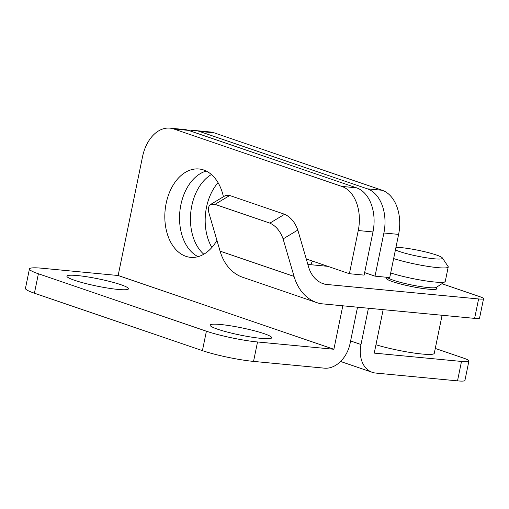 <?xml version="1.0" encoding="UTF-8"?>
<svg xmlns="http://www.w3.org/2000/svg" width="509" height="509" viewBox="0 0 509 509"><rect width="100%" height="100%" fill="white"/><g stroke="black" fill="none" stroke-linecap="round" stroke-linejoin="round"><path stroke-width="0.76" d="M312.494 261.098A16.644 11.179 -84.5 0 0 310.859 264.712M364.635 272.608L375.025 276.158L389.748 277.564L398.611 234.394A36.979 24.846 -84.5 0 0 382.132 190.258L367.403 188.852A36.979 24.846 95.5 0 1 383.888 232.988L375.025 276.158M381.909 309.536L367.186 308.13M203.804 254.226A44.378 29.815 95.5 0 1 191.785 205.814A44.378 29.815 95.5 0 1 211.413 174.536M218.062 182.686A44.378 29.815 -84.5 0 0 206.514 207.22A44.378 29.815 -84.5 0 0 211.878 247.482M190.124 130.934A36.979 24.846 95.5 0 1 195.526 130.578A36.979 24.846 95.5 0 1 199.401 131.417L367.403 188.852M368.376 308.537L360.996 344.51L350.599 340.96M395.938 247.419A25.145 2.946 -168.4 0 1 401.595 247.679A25.145 2.946 -168.4 0 1 426.936 252.273A25.145 2.946 -168.4 0 1 442.353 257.91A25.145 2.946 -168.4 0 1 424.201 257.427A25.145 2.946 -168.4 0 1 395.417 249.944M393.648 258.566A32.544 3.817 11.6 0 0 428.094 266.417A32.544 3.817 11.6 0 0 448.225 266.964A32.544 3.817 11.6 0 0 448.092 266.481L442.353 257.91M448.225 266.964L445.273 281.356A32.544 3.817 -168.4 0 1 444.961 281.751A32.544 3.817 -168.4 0 1 423.367 280.529A32.544 3.817 -168.4 0 1 390.696 272.958M444.961 281.751L436.308 287.369A25.145 2.946 -168.4 0 1 411.361 284.906A25.145 2.946 -168.4 0 1 387.394 277.341M442.086 315.275L434.272 353.329A36.241 4.25 -168.4 0 1 413.397 352.953A36.241 4.25 -168.4 0 1 375.954 344.752M435.278 348.442L463.54 358.107A22.186 2.602 -168.4 0 1 468.91 361.008A22.186 2.602 -168.4 0 1 461.498 361.441L457.508 380.866L375.706 373.059A27.365 20.016 -71.1 0 1 372.321 372.334A27.365 20.016 -71.1 0 1 360.996 344.51M461.498 361.441L374.242 353.112L383.099 309.943M457.508 380.866A22.186 2.602 11.6 0 0 464.927 380.433L468.91 361.008M199.401 131.417L214.124 132.824L382.132 190.258M214.124 132.824A36.979 24.846 -84.5 0 0 210.249 131.984L195.526 130.578M349.39 273.715L364.12 275.114L372.976 231.945A36.979 24.846 -84.5 0 0 356.497 187.815L341.774 186.409A36.979 24.846 95.5 0 1 358.253 230.539L349.39 273.715L306.272 258.966M356.275 307.086L341.552 305.68M206.24 171.069A44.378 29.815 -84.5 0 0 179.836 211.731A44.378 29.815 -84.5 0 0 198.071 256.657M216.936 240.388A44.378 29.815 95.5 0 1 190.576 257.338A44.378 29.815 95.5 0 1 165.113 210.325A44.378 29.815 95.5 0 1 199.013 168.982A44.378 29.815 95.5 0 1 223.413 196.754M342.748 306.087L333.885 349.263L257.535 341.972A36.979 4.339 -168.4 0 1 206.406 331.213L202.417 350.637A36.979 4.339 11.6 0 0 253.546 361.403L324.443 368.166A27.365 20.016 -71.1 0 0 350.084 343.473L357.471 307.493M173.766 128.968L188.489 130.374A36.979 24.846 -84.5 0 0 184.621 129.54L169.898 128.134A36.979 24.846 95.5 0 1 173.766 128.968L341.774 186.409M188.489 130.374L356.497 187.815M217.718 329.234A31.431 3.684 -168.4 0 1 210.23 325.595A31.431 3.684 -168.4 0 1 241.635 327.834A31.431 3.684 -168.4 0 1 271.38 338.148A31.431 3.684 -168.4 0 1 249.652 336.824A31.431 3.684 -168.4 0 1 217.718 329.234M74.53 280.281A31.431 3.684 -168.4 0 1 67.042 276.642A31.431 3.684 -168.4 0 1 98.447 278.881A31.431 3.684 -168.4 0 1 128.192 289.195A31.431 3.684 -168.4 0 1 106.464 287.871A31.431 3.684 -168.4 0 1 74.53 280.281M29.439 268.943L25.45 288.368A36.979 4.339 11.6 0 0 34.408 293.203L38.398 273.778A36.979 4.339 -168.4 0 1 29.439 268.943A36.979 4.339 -168.4 0 1 41.795 268.218L118.145 275.509L142.52 156.785A36.979 24.846 95.5 0 1 169.898 128.134M34.408 293.203L202.417 350.637M118.145 275.509L333.885 349.263M38.398 273.778L206.406 331.213M436.398 287.795A25.889 3.035 -168.4 0 1 436.976 288.654A25.889 3.035 -168.4 0 1 420.256 288.107A25.889 3.035 -168.4 0 1 392.534 281.623A25.889 3.035 -168.4 0 1 386.261 278.245A25.889 3.035 -168.4 0 1 387.133 277.685M214.995 204.363L229.712 195.501L225.271 195.634L210.548 204.503L214.995 204.363L269.885 223.127C275.891 225.862 280.294 231.124 283.093 238.918L294.062 276.432A56.951 41.649 108.9 0 0 316.802 302.626A56.951 41.649 108.9 0 0 320.829 303.701L474.617 318.379A14.793 1.737 11.6 0 0 479.561 318.093L483.55 298.668A14.793 1.737 -168.4 0 1 478.606 298.955L325.41 284.334A36.979 27.047 -71.1 0 1 323.266 283.729A36.979 27.047 -71.1 0 1 308.079 265.151L297.81 230.049C295.01 222.261 290.607 216.999 284.601 214.264L269.885 223.127M316.802 302.626L242.825 277.335A56.951 41.649 -71.1 0 1 220.085 251.141L209.11 213.621C207.882 209.065 208.359 206.024 210.548 204.503M229.712 195.501L284.601 214.264M441.92 283.723L479.968 296.734A14.793 1.737 -168.4 0 1 483.55 298.668M307.869 264.432L327.802 266.334M321.198 282.896L325.41 284.334M383.888 232.988L398.611 234.394M253.546 361.403L257.535 341.972M358.253 230.539L372.976 231.945M220.085 251.141L294.062 276.432M283.093 238.918L297.81 230.049M478.606 298.955L474.617 318.379M387.209 277.322L386.84 279.097M436.512 287.235L436.111 289.207M340.572 361.479L372.321 372.334"/></g></svg>
